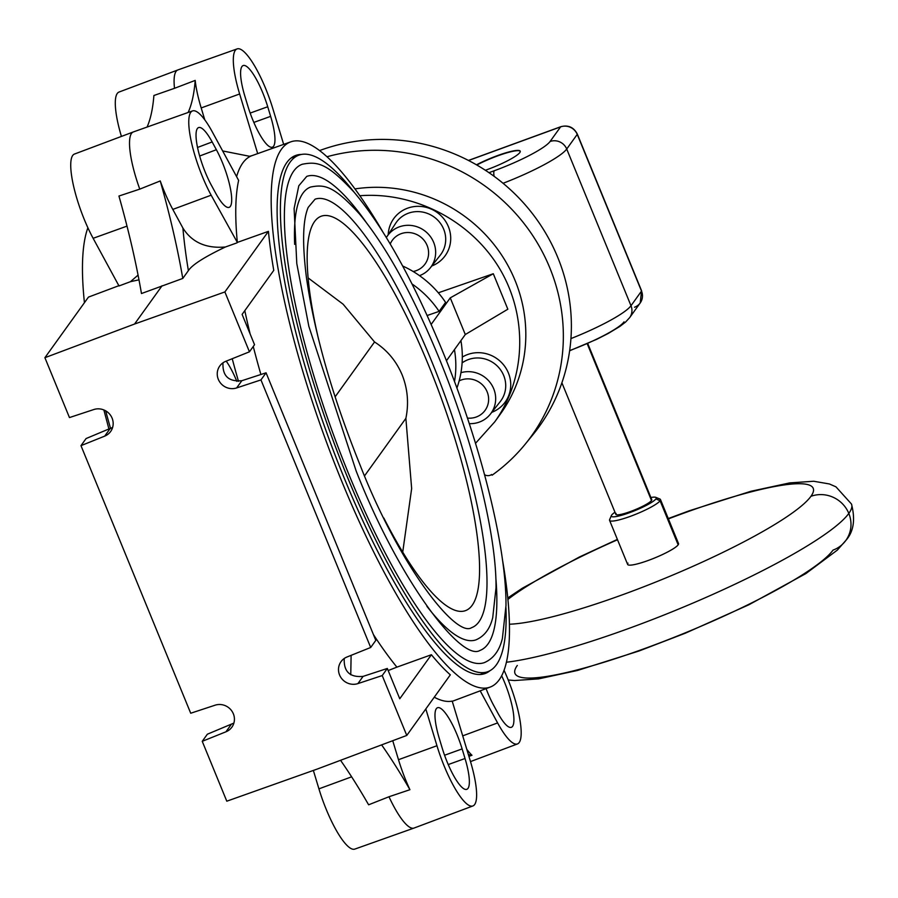 <?xml version="1.0" encoding="UTF-8"?>
<svg xmlns="http://www.w3.org/2000/svg" width="898" height="898" viewBox="0 0 898 898"><rect width="100%" height="100%" fill="white"/><g stroke="black" fill="none" stroke-linecap="round" stroke-linejoin="round"><path stroke-width="1.35" d="M517.293 665.463A173.089 27.007 157.7 0 0 646.291 647.952A173.089 27.007 157.7 0 0 833.007 550.126A29.443 28.208 -144.3 0 0 845.871 540.405A29.443 28.208 -144.3 0 0 848.812 513.42A202.533 31.598 -22.3 0 1 700.721 599.729A202.533 31.598 -22.3 0 1 506.371 662.241A202.533 31.598 -22.3 0 0 700.721 599.729A202.533 31.598 -22.3 0 0 848.812 513.42A202.533 31.598 -22.3 0 0 851.495 504.047C855.502 519.684 853.628 531.807 845.871 540.405A29.443 28.208 -144.3 0 0 848.812 513.42A29.443 28.208 -144.3 0 0 810.928 496.325A173.089 27.007 -22.3 0 0 668.404 518.887A173.089 27.007 -22.3 0 1 810.928 496.325A173.089 27.007 157.7 0 1 675.52 573.889A173.089 27.007 157.7 0 1 509.402 624.222A173.089 27.007 157.7 0 0 675.52 573.889A173.089 27.007 157.7 0 0 810.928 496.325A29.443 28.208 -144.3 0 1 848.812 513.42A202.533 31.598 -22.3 0 0 851.495 504.047L835.959 486.839L829.415 483.966L813.678 481.249L789.656 482.911L750.84 491.296L689.17 510.805L668.269 518.55M609.933 519.1A27.501 4.288 -22.3 0 0 609.574 520.369A27.501 4.288 -22.3 0 0 633.528 515.149A27.501 4.288 -22.3 0 0 660.086 500.77A27.501 4.288 -22.3 0 0 660.457 499.501L678.518 543.559A27.501 4.288 -22.3 0 1 678.158 544.828L660.086 500.77A27.501 4.288 -22.3 0 0 659.884 499.007L655.742 497.335A24.268 3.783 -22.3 0 0 650.893 497.514A24.268 3.783 -22.3 0 1 655.933 498.895L660.086 500.77L678.158 544.828A27.501 4.288 -22.3 0 0 677.373 542.908M617.521 539.754A173.089 27.007 -22.3 0 0 507.898 599.437A173.089 27.007 -22.3 0 1 617.521 539.754M628.005 563.147A27.501 4.288 -22.3 0 0 648.491 560.363A27.501 4.288 -22.3 0 0 678.158 544.828A27.501 4.288 -22.3 0 1 651.589 559.207A27.501 4.288 -22.3 0 1 627.635 564.427L609.574 520.369M611.403 515.519L609.63 519.616A27.501 4.288 -22.3 0 0 631.507 515.912A27.501 4.288 -22.3 0 0 660.086 500.77L655.933 498.895A24.268 3.783 -22.3 0 1 629.756 512.612A24.268 3.783 -22.3 0 1 611.673 515.059A24.268 3.783 -22.3 0 1 614.973 512.242A24.268 3.783 -22.3 0 0 611.673 515.059A24.268 3.783 -22.3 0 0 611.403 515.519A24.268 3.783 -22.3 0 0 630.71 512.253A24.268 3.783 -22.3 0 0 655.933 498.895A24.268 3.783 -22.3 0 0 655.742 497.335M650.949 499.153A19.408 3.031 157.7 0 1 651.499 500.512A19.408 3.031 157.7 0 1 630.564 511.478A19.408 3.031 157.7 0 1 616.095 513.443M587.707 343.44L651.757 499.614A19.408 3.031 157.7 0 1 651.499 500.512L587.18 343.665L651.499 500.512A19.408 3.031 157.7 0 1 632.753 510.659A19.408 3.031 157.7 0 1 615.837 514.341L561.89 382.795M624.031 321.866A51.77 8.071 157.7 0 1 569.658 350.579M561.07 126.708A6.466 1.549 69.9 0 0 560.79 126.708A6.466 1.549 69.9 0 0 560.588 126.876L468.554 160.495L560.588 126.876A12.942 12.404 35.7 0 1 577.234 134.386L641.509 291.087L630.991 305.724L566.717 149.023L577.234 134.386A6.466 1.01 -22.3 0 0 577.324 134.094L641.587 290.795A6.466 1.01 157.7 0 1 641.509 291.087A12.942 12.404 35.7 0 1 634.549 307.228M569.635 350.77L596.676 339.332L608.227 333.461L619.845 326.457L625.625 322.012L629.689 317.589A12.942 12.404 -144.3 0 0 629.689 317.589A12.942 12.404 -144.3 0 0 630.991 305.724A64.701 10.091 157.7 0 1 570.937 338.591A64.701 10.091 157.7 0 0 630.991 305.724L566.717 149.023A12.942 12.404 -144.3 0 0 550.07 141.514A51.77 8.071 -22.3 0 1 494.226 170.766A12.942 3.098 69.9 0 0 494.113 176.311A12.942 3.098 69.9 0 1 494.226 170.766L488.983 172.674L494.226 170.766A51.77 8.071 -22.3 0 0 550.07 141.514L560.588 126.876L550.07 141.514A12.942 12.404 -144.3 0 1 566.717 149.023L577.234 134.386A6.466 1.01 -22.3 0 0 577.324 134.094C573.743 127.235 568.232 124.777 560.79 126.708A6.466 1.549 69.9 0 0 560.588 126.876A12.942 12.404 35.7 0 1 577.234 134.386L641.509 291.087A12.942 12.404 35.7 0 1 640.207 302.952L629.689 317.589A12.942 12.404 -144.3 0 0 630.991 305.724L641.509 291.087A6.466 1.01 157.7 0 0 641.587 290.795L640.207 302.952M503.071 183.282A64.701 10.091 -22.3 0 0 566.717 149.023A64.701 10.091 -22.3 0 1 503.071 183.282M487.547 169.475A29.926 4.67 157.7 0 1 485.358 170.25A29.926 4.67 157.7 0 0 487.547 169.475A29.926 4.67 157.7 0 0 519.819 152.559A29.926 4.67 157.7 0 0 497.526 155.59A29.926 4.67 157.7 0 1 520.223 151.178A29.926 4.67 157.7 0 1 487.547 169.475M476.479 164.817A29.926 4.67 157.7 0 1 497.526 155.59L497.526 155.59A29.926 4.67 157.7 0 0 476.479 164.817M520.268 151.324A29.926 4.67 -22.3 0 0 497.638 155.882A29.926 4.67 -22.3 0 0 476.804 165.008A29.926 4.67 -22.3 0 1 497.638 155.882A29.926 4.67 -22.3 0 1 520.268 151.324M467.431 418.086A20.216 19.374 -144.3 0 0 476.266 417.009A20.216 19.374 -144.3 0 0 487.131 391.786A20.216 19.374 -144.3 0 0 461.112 380.045A20.216 19.374 -144.3 0 0 459.147 380.887M460.955 372.681A26.738 25.627 35.7 0 1 493.698 388.744A26.738 25.627 35.7 0 1 490.387 414.113A26.738 25.627 35.7 0 1 479.341 422.094A26.738 25.627 35.7 0 1 469.272 423.643M462.111 362.893A27.434 26.3 35.7 0 1 468.386 359.57A27.434 26.3 35.7 0 1 500.074 369.19A27.434 26.3 35.7 0 1 500.287 401.541L490.387 414.113M462.302 357.09A31.711 30.386 35.7 0 1 467.589 354.542A31.711 30.386 35.7 0 1 508.302 372.737A31.711 30.386 35.7 0 1 491.79 412.328M413.159 271.51A20.216 19.374 -144.3 0 0 416.245 270.657A20.216 19.374 -144.3 0 0 427.111 245.446A20.216 19.374 -144.3 0 0 401.092 233.704A20.216 19.374 -144.3 0 0 390.226 243.987M386.365 237.566A26.738 25.627 35.7 0 1 386.971 236.589A26.738 25.627 35.7 0 1 399.273 226.868A26.738 25.627 35.7 0 1 433.678 242.404A26.738 25.627 35.7 0 1 430.366 267.772A26.738 25.627 35.7 0 1 419.523 275.664M386.971 236.589L395.737 223.187A27.434 26.3 35.7 0 1 408.366 213.219A27.434 26.3 35.7 0 1 440.054 222.839A27.434 26.3 35.7 0 1 440.267 255.189L430.366 267.772M388.217 234.692A31.711 30.386 35.7 0 1 407.569 208.19A31.711 30.386 35.7 0 1 448.282 226.397A31.711 30.386 35.7 0 1 431.77 265.988M439.885 707.95A38.333 9.171 -110.1 0 1 462.122 748.91L465.029 758.507A38.333 9.171 -110.1 0 1 466.747 789.342A38.333 9.171 -110.1 0 1 464.457 789.095A38.333 9.171 -110.1 0 1 442.22 748.135L439.313 738.526A38.333 9.171 -110.1 0 1 437.528 707.725A38.333 9.171 -110.1 0 1 439.885 707.95M468.397 754.634A323.527 77.43 -110.1 0 1 471.978 755.274L468.924 756.363M501.645 675.723A38.333 9.171 -110.1 0 1 513.914 720.275A38.333 9.171 -110.1 0 1 511.31 727.335A38.333 9.171 -110.1 0 1 497.784 712.933L493.563 705.166A38.333 9.171 -110.1 0 1 486.076 688.62M244.918 96.367A38.333 9.171 -110.1 0 1 243.133 65.565A38.333 9.171 -110.1 0 1 245.491 65.79A38.333 9.171 -110.1 0 1 267.727 106.75L270.635 116.358A38.333 9.171 -110.1 0 1 272.341 147.182A38.333 9.171 -110.1 0 1 270.051 146.935A38.333 9.171 -110.1 0 1 247.826 105.975L244.918 96.367M211.344 185.19A38.333 9.171 -110.1 0 1 196.033 134.61A38.333 9.171 -110.1 0 1 198.559 127.583A38.333 9.171 -110.1 0 1 212.164 141.951L216.373 149.719A38.333 9.171 -110.1 0 1 231.695 200.31A38.333 9.171 -110.1 0 1 229.091 207.371A38.333 9.171 -110.1 0 1 215.565 192.969L211.344 185.19M182.777 278.436L141.469 293.534A323.527 77.43 69.9 0 0 140.211 286.44A323.527 77.43 69.9 0 0 118.94 196.033L139.774 189.13L160.248 180.947A323.527 77.43 -110.1 0 1 181.519 271.342A323.527 77.43 -110.1 0 1 182.777 278.436L188.378 270.635A329.465 78.844 -110.1 0 1 182.9 228.036C191.914 242.359 206.08 248.679 225.42 246.995C204.475 256.963 192.127 264.843 188.378 270.635M138.988 279.828L130.468 281.68L118.996 285.957L93.134 238.307A56.058 13.414 -110.1 0 1 70.74 164.334A56.058 13.414 -110.1 0 1 74.467 154.052L133.286 131.961A56.619 13.549 69.9 0 0 129.525 142.355A56.619 13.549 69.9 0 0 139.774 189.13M212.343 131.961A56.058 13.414 69.9 0 0 192.542 110.914A56.058 13.414 69.9 0 0 188.771 121.219A56.058 13.414 69.9 0 0 211.153 195.192L237.33 242.415A290.604 69.55 -110.1 0 1 238.632 180.375L212.343 131.961M192.542 110.914L133.342 131.939A56.619 13.549 69.9 0 0 133.286 131.961M381.616 744.88A323.527 77.43 -110.1 0 1 409.926 789.701L388.98 796.75L368.618 804.799A323.527 77.43 69.9 0 0 340.544 760.303M425.82 708.949L436.956 745.733A56.058 13.414 69.9 0 0 469.463 805.618A56.058 13.414 69.9 0 0 472.887 805.955A56.058 13.414 69.9 0 0 470.294 760.909L452.199 701.102A290.604 69.55 -110.1 0 1 434.25 697.207M409.926 789.701A56.417 13.504 -110.1 0 1 398.488 759.697L392.74 740.715M472.887 805.955L414.068 828.046A56.619 13.549 -110.1 0 1 414.012 828.068A56.619 13.549 -110.1 0 1 410.611 827.709A56.619 13.549 -110.1 0 1 388.98 796.75M414.012 828.068L354.811 849.093A56.058 13.414 -110.1 0 1 351.432 848.745A56.058 13.414 -110.1 0 1 318.925 788.848L313.357 770.439M480.183 690.831L497.604 722.924A56.058 13.414 69.9 0 0 517.45 743.948A56.058 13.414 69.9 0 0 521.177 733.666A56.058 13.414 69.9 0 0 504.036 670.234M471.978 755.274A56.417 13.504 -110.1 0 1 466.769 749.246M283.667 144.387L272.992 109.152A56.058 13.414 69.9 0 0 240.484 49.255A56.058 13.414 69.9 0 0 237.117 48.907A56.058 13.414 69.9 0 0 239.643 93.976L257.692 153.614M121.421 136.417A56.058 13.414 -110.1 0 1 119.041 92.045L177.86 69.954A56.619 13.549 -110.1 0 1 177.905 69.932L237.117 48.907M147.059 127.067A323.527 77.43 69.9 0 0 153.895 95.502L174.515 88.307A56.619 13.549 -110.1 0 1 177.86 69.954M484.561 474.694A6.466 6.196 -144.3 0 0 491.599 474.514L492.104 475.188A183.652 175.997 -144.3 0 0 525.128 444.286A183.652 175.997 -144.3 0 0 530.74 232.638A183.652 175.997 -144.3 0 0 327.029 156.735M319.632 150.55A184.404 176.726 35.7 0 1 320.44 150.258A184.404 176.726 35.7 0 1 534.355 216.149A184.404 176.726 35.7 0 1 533.008 434.632L525.128 444.286M354.991 188.906A145.588 139.516 35.7 0 1 502.386 256.211A145.588 139.516 35.7 0 1 500.489 413.888L494.776 421.824C526.149 378.148 528.114 316.388 499.636 268.648C471.136 220.919 414.786 191.521 359.874 195.73M475.513 443.32L494.776 421.824M438.325 292.804L493.294 273.733L507.841 309.215L465.299 334.527L446.441 360.76M460.921 340.623A98.679 94.559 35.7 0 1 456.902 388.093M454.5 381.594A98.679 94.559 -144.3 0 0 454.444 349.625M427.156 315.512L439.111 311.382A98.679 94.559 -144.3 0 0 412.014 283.948M174.515 88.307L195.203 80.405A323.527 77.43 -110.1 0 1 188.131 112.486M204.778 119.816L201.186 107.94A56.417 13.504 -110.1 0 1 195.203 80.405M237.33 242.415L268.435 231.347A290.312 69.483 -110.1 0 0 273.767 270.377L242.112 314.401L254.538 344.709L249.442 351.814L224.882 291.94L134.565 324.032L44.9 357.696L69.46 417.57L93.774 409.544A14.559 13.953 35.7 0 1 110.128 414.73A14.559 13.953 35.7 0 1 110.645 431.489A14.559 13.953 35.7 0 1 104.684 436.136L80.977 445.655L190.713 713.236L215.037 705.211A14.559 13.953 35.7 0 1 231.392 710.397A14.559 13.953 35.7 0 1 231.897 727.155A14.559 13.953 35.7 0 1 225.948 731.803L202.241 741.321L226.79 801.196L317.106 769.103L406.772 735.44L450.325 674.847A290.312 69.483 -110.1 0 1 431.399 654.732L396.905 667.135A290.638 69.561 -110.1 0 1 373.411 634.538M382.716 231.684A290.267 69.472 69.9 0 0 290.918 141.805A290.267 69.472 69.9 0 0 341.981 481.844A290.267 69.472 69.9 0 0 490.128 687.105A290.267 69.472 69.9 0 0 502.375 559.207M493.294 273.733L450.257 297.867L431.163 324.425M439.111 311.382L445.576 302.379A98.679 94.559 35.7 0 0 402.652 265.988M450.257 297.867L465.299 334.527M489.971 670.694A275.809 66.003 -110.1 0 1 484.752 673.657A275.809 66.003 -110.1 0 1 344.394 478.488A275.809 66.003 -110.1 0 1 295.476 155.545A275.809 66.003 -110.1 0 1 301.369 154.456M354.194 192.295A275.001 65.812 69.9 0 0 298.967 155.13A275.001 65.812 69.9 0 0 347.481 477.22A275.001 65.812 69.9 0 0 487.693 671.726A275.001 65.812 69.9 0 0 505.956 607.721M484.359 662.612A265.292 63.489 -110.1 0 1 349.098 474.975A265.292 63.489 -110.1 0 1 302.3 164.244C317.308 161.359 326.67 162.65 354.115 192.206C383.738 227.407 413.192 280.322 442.467 350.927C480.542 443.107 506.573 546.938 505.978 605.69L502.386 638.456C499.434 650.646 493.429 658.694 484.359 662.612M365.778 221.772A252.349 60.391 69.9 0 0 306.734 176.401L298.787 185.796L294.106 208.504L296.789 263.585L308.833 326.288L356.158 471.012C399.408 581.444 461.673 661.86 479.925 650.455A252.349 60.391 69.9 0 0 495.819 577.717M294.656 244.357A241.023 57.685 -110.1 0 1 310.618 187.042C324.773 184.191 334 185.886 359.671 214.207C386.162 246.355 412.418 293.803 438.426 356.562C472.954 440.166 496.56 534.299 496.022 587.662L492.744 617.521C490.072 628.69 484.505 636.132 476.041 639.825A241.023 57.685 -110.1 0 1 426.887 606.296M431.354 360.513A228.081 54.587 69.9 0 0 315.063 199.188L308.205 207.371C302.749 220.212 302.166 243.605 306.442 277.549C314.547 334.056 332.473 396.669 360.21 465.389C399.195 565.437 456.173 638.085 471.596 627.668A228.081 54.587 69.9 0 0 431.354 360.513M318.633 339.59A209.986 50.254 -110.1 0 1 319.98 216.755A209.986 50.254 -110.1 0 1 428.346 364.711A209.986 50.254 -110.1 0 1 464.03 611.067A209.986 50.254 -110.1 0 1 383.828 518.034M364.566 475.839L405.874 418.356C408.949 403.382 407.692 388.879 402.124 374.836C396.254 360.962 387.049 350.007 374.545 341.97L343.148 304.22L308.16 277.942M335.1 396.86L374.545 341.97M402.719 552.169L411.654 488.568L405.874 418.356M202.241 741.321L207.348 734.216L233.884 723.092M44.9 357.696L88.453 297.103L119.299 285.53M110.6 428.604A290.267 69.472 -110.1 0 1 105.672 410.835M84.434 302.693A290.267 69.472 -110.1 0 1 87.892 227.766M222.648 150.943L249.622 156.297M182.9 228.036L172.798 209.414A56.417 13.504 -110.1 0 1 160.248 180.947M237.016 242.842L225.42 246.995M162.078 285.755L134.565 324.032M224.882 291.94L268.435 231.347M238.498 381.369A297.923 71.301 -110.1 0 1 232.234 358.729M388.183 670.548L396.905 667.135M350.759 674.78L351.118 655.338M344.26 658.47C343.575 671.603 349.85 677.575 363.084 676.385L387.319 668.46L399.756 698.767L431.399 654.732M387.319 668.46L382.222 675.565L406.772 735.44M382.222 675.565L357.898 683.603A14.559 13.953 35.7 0 1 341.543 678.405A14.559 13.953 35.7 0 1 341.027 661.646A14.559 13.953 35.7 0 1 346.987 656.999L370.694 647.48L260.959 379.91L236.634 387.936A14.559 13.953 35.7 0 1 220.279 382.75A14.559 13.953 35.7 0 1 219.774 365.991A14.559 13.953 35.7 0 1 225.724 361.333L249.442 351.814M80.977 445.655L86.085 438.55L112.62 427.426M138.067 275.102L130.468 281.68M222.996 362.803C222.311 375.936 228.586 381.908 241.82 380.718L266.066 372.805L375.802 640.375L370.694 647.48M266.066 372.805L260.959 379.91M226.217 361.142A37.884 9.07 -110.1 0 1 236.859 381.403M444.566 755.24L462.122 748.91M465.029 758.507L448.225 764.568M93.134 238.307L127 226.116M236.601 176.637A290.638 69.561 -110.1 0 1 242.774 163.021A290.638 69.561 -110.1 0 1 252.125 155.59L290.918 141.805M436.956 745.733L398.488 759.697M497.604 722.924L462.717 735.855M201.186 107.94L239.643 93.976M260.891 374.488A290.638 69.561 -110.1 0 1 253.258 346.493M250.115 333.899A290.638 69.561 -110.1 0 1 244.806 310.663M351.634 776.826L318.925 788.848M172.798 209.414L211.153 195.192M231.134 724.585L225.948 731.803M109.87 428.93L104.684 436.136M197.538 147.452L212.164 141.951M216.373 149.719L199.648 156.016M357.898 683.603L363.084 676.385M236.634 387.936L241.82 380.718M250.172 113.081L267.727 106.75M270.635 116.358L253.82 122.42M508.223 679.988L514.554 680.538L538.576 678.877L577.392 670.492L639.062 650.983L685.387 633.18L748.898 604.758L805.865 573.586L837.351 550.092L845.871 540.405M617.375 539.417L579.333 557.029L522.367 588.201L507.752 597.956M468.453 160.439L560.79 126.708M517.45 743.948L470.507 761.583M490.128 687.105L452.266 701.316M291.266 157.936L298.967 155.13M480.003 674.544L487.693 671.726M108.995 429.278L103.865 409.948M249.352 156.353L252.125 155.59"/></g></svg>
